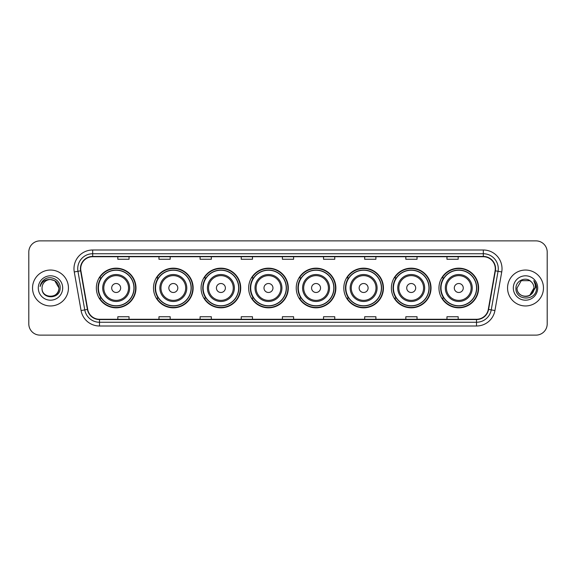 <?xml version="1.0" encoding="UTF-8"?>
<svg xmlns="http://www.w3.org/2000/svg" width="576" height="576" viewBox="0 0 576 576"><rect width="100%" height="100%" fill="white"/><g stroke="black" fill="none" stroke-linecap="round" stroke-linejoin="round"><path stroke-width="0.86" d="M438.955 288A19.822 19.822 0 0 0 458.777 307.822A19.822 19.822 0 0 0 478.606 288A19.822 19.822 0 0 0 458.777 268.178A19.822 19.822 0 0 0 438.955 288M391.378 288A19.822 19.822 0 0 0 411.206 307.822A19.822 19.822 0 0 0 431.028 288A19.822 19.822 0 0 0 411.206 268.178A19.822 19.822 0 0 0 391.378 288M343.807 288A19.822 19.822 0 0 0 363.629 307.822A19.822 19.822 0 0 0 383.45 288A19.822 19.822 0 0 0 363.629 268.178A19.822 19.822 0 0 0 343.807 288M296.23 288A19.822 19.822 0 0 0 316.051 307.822A19.822 19.822 0 0 0 335.873 288A19.822 19.822 0 0 0 316.051 268.178A19.822 19.822 0 0 0 296.23 288M248.652 288A19.822 19.822 0 0 0 268.474 307.822A19.822 19.822 0 0 0 288.302 288A19.822 19.822 0 0 0 268.474 268.178A19.822 19.822 0 0 0 248.652 288M201.074 288A19.822 19.822 0 0 0 220.903 307.822A19.822 19.822 0 0 0 240.725 288A19.822 19.822 0 0 0 220.903 268.178A19.822 19.822 0 0 0 201.074 288M153.497 288A19.822 19.822 0 0 0 173.326 307.822A19.822 19.822 0 0 0 193.147 288A19.822 19.822 0 0 0 173.326 268.178A19.822 19.822 0 0 0 153.497 288M96.35 288A19.822 19.822 0 0 0 116.172 307.822A19.822 19.822 0 0 0 135.994 288A19.822 19.822 0 0 0 116.172 268.178A19.822 19.822 0 0 0 96.35 288M101.102 298.102A18.137 18.137 0 0 1 101.102 277.898M158.256 298.102A18.137 18.137 0 0 1 158.256 277.898M205.834 298.102A18.137 18.137 0 0 1 205.834 277.898M253.404 298.102A18.137 18.137 0 0 1 253.404 277.898M300.982 298.102A18.137 18.137 0 0 1 300.982 277.898M348.559 298.102A18.137 18.137 0 0 1 348.559 277.898M396.137 298.102A18.137 18.137 0 0 1 396.137 277.898M443.714 298.102A18.137 18.137 0 0 1 443.714 277.898M28.8 252.094L28.8 323.906A11.218 11.218 0 0 0 40.018 335.124L535.982 335.124A11.218 11.218 0 0 0 547.2 323.906L547.2 252.094A11.218 11.218 0 0 0 535.982 240.876L40.018 240.876A11.218 11.218 0 0 0 28.8 252.094L28.8 323.906M32.537 288A17.957 17.957 0 0 0 50.494 305.957A17.957 17.957 0 0 0 68.443 288A17.957 17.957 0 0 0 50.494 270.043A17.957 17.957 0 0 0 32.537 288A17.957 17.957 0 0 0 50.494 305.957A17.957 17.957 0 0 0 68.443 288A17.957 17.957 0 0 0 50.494 270.043A17.957 17.957 0 0 0 32.537 288M507.557 288A17.957 17.957 0 0 0 525.506 305.957A17.957 17.957 0 0 0 543.463 288A17.957 17.957 0 0 0 525.506 270.043A17.957 17.957 0 0 0 507.557 288A17.957 17.957 0 0 0 525.506 305.957A17.957 17.957 0 0 0 543.463 288A17.957 17.957 0 0 0 525.506 270.043A17.957 17.957 0 0 0 507.557 288M80.712 268.697A11.966 11.966 0 0 1 92.686 256.73L483.314 256.73A11.966 11.966 0 0 1 495.101 270.778L488.297 309.377A11.966 11.966 0 0 1 476.51 319.27L99.49 319.27A11.966 11.966 0 0 1 87.703 309.377L80.899 270.778A11.966 11.966 0 0 1 80.712 268.697M80.417 268.697A12.269 12.269 0 0 0 80.604 270.828L87.408 309.427A12.269 12.269 0 0 0 99.49 319.565L476.51 319.565A12.269 12.269 0 0 0 488.592 309.427L495.396 270.828A12.269 12.269 0 0 0 483.314 256.435L92.686 256.435A12.269 12.269 0 0 0 80.417 268.697M74.268 271.951A18.698 18.698 0 0 1 92.686 249.998L483.314 249.998A18.698 18.698 0 0 1 501.732 271.951L494.928 310.55A18.698 18.698 0 0 1 476.51 326.002L99.49 326.002A18.698 18.698 0 0 1 81.072 310.55L74.268 271.951L77.947 271.296A14.962 14.962 0 0 1 92.686 253.742L483.314 253.742A14.962 14.962 0 0 1 498.053 271.296L491.242 309.895A14.962 14.962 0 0 1 476.51 322.258L99.49 322.258A14.962 14.962 0 0 1 84.758 309.895L77.947 271.296A14.962 14.962 0 0 1 77.724 268.697M535.982 240.876L40.018 240.876M40.018 335.124L535.982 335.124M547.2 323.906L547.2 252.094M488.592 309.427L491.242 309.895L498.053 271.296L501.732 271.951M282.391 256.73L282.391 259.265L293.609 259.265L293.609 256.73M241.243 256.73L241.243 259.265L252.468 259.265L252.468 256.73M200.102 256.73L200.102 259.265L211.327 259.265L211.327 256.73M158.962 256.73L158.962 259.265L170.179 259.265L170.179 256.73M117.821 256.73L117.821 259.265L129.038 259.265L129.038 256.73M323.532 256.73L323.532 259.265L334.757 259.265L334.757 256.73M364.673 256.73L364.673 259.265L375.898 259.265L375.898 256.73M405.821 256.73L405.821 259.265L417.038 259.265L417.038 256.73M446.962 256.73L446.962 259.265L458.179 259.265L458.179 256.73M293.609 319.27L293.609 316.735L282.391 316.735L282.391 319.27M252.468 319.27L252.468 316.735L241.243 316.735L241.243 319.27M211.327 319.27L211.327 316.735L200.102 316.735L200.102 319.27M170.179 319.27L170.179 316.735L158.962 316.735L158.962 319.27M129.038 319.27L129.038 316.735L117.821 316.735L117.821 319.27M334.757 319.27L334.757 316.735L323.532 316.735L323.532 319.27M375.898 319.27L375.898 316.735L364.673 316.735L364.673 319.27M417.038 319.27L417.038 316.735L405.821 316.735L405.821 319.27M458.179 319.27L458.179 316.735L446.962 316.735L446.962 319.27M42.041 288A8.453 8.453 0 0 1 50.494 279.547L54.72 280.678L58.946 288L54.72 280.678L50.494 279.547L54.72 280.678L58.946 288L54.72 280.678L50.494 279.547L54.72 280.678L58.946 288C59.465 298.908 41.522 298.908 42.041 288C41.249 299.815 60.516 299.542 60.134 288C60.79 279.914 50.285 274.673 44.064 279.72C41.868 281.484 40.55 283.745 40.118 286.517C41.861 281.556 45.317 279.238 50.494 279.547L54.72 280.678L58.946 288C59.465 298.908 41.522 298.908 42.041 288C41.522 298.908 59.465 298.908 58.946 288C59.465 298.908 41.522 298.908 42.041 288C41.522 298.908 59.465 298.908 58.946 288C59.465 298.908 41.522 298.908 42.041 288C41.522 298.908 59.465 298.908 58.946 288C59.465 298.908 41.522 298.908 42.041 288C41.522 298.908 59.465 298.908 58.946 288C58.889 290.779 57.744 293.047 55.512 294.804M50.494 279.547C55.627 280.044 58.45 282.866 58.946 288M38.297 288A12.197 12.197 0 0 0 50.494 300.197A12.197 12.197 0 0 0 62.69 288A12.197 12.197 0 0 0 50.494 275.803A12.197 12.197 0 0 0 38.297 288M120.658 288A4.486 4.486 0 0 0 116.172 283.514A4.486 4.486 0 0 0 111.686 288A4.486 4.486 0 0 0 116.172 292.486A4.486 4.486 0 0 0 120.658 288M129.636 288A13.464 13.464 0 0 0 116.172 274.536A13.464 13.464 0 0 0 102.708 288A13.464 13.464 0 0 0 116.172 301.464A13.464 13.464 0 0 0 129.636 288A13.464 13.464 0 0 1 116.172 301.464A13.464 13.464 0 0 1 102.708 288M133.942 288A17.77 17.77 0 0 0 116.172 270.23A17.77 17.77 0 0 0 98.41 288A17.77 17.77 0 0 0 116.172 305.77A17.77 17.77 0 0 0 133.942 288M135.619 288A19.447 19.447 0 0 1 99.547 298.102L101.354 298.102A17.935 17.935 0 0 0 134.107 288.043A17.935 17.935 0 0 0 101.354 277.898L99.547 277.898A19.447 19.447 0 0 1 135.619 288M177.811 288A4.486 4.486 0 0 0 173.326 283.514A4.486 4.486 0 0 0 168.833 288A4.486 4.486 0 0 0 173.326 292.486A4.486 4.486 0 0 0 177.811 288M186.79 288A13.464 13.464 0 0 0 173.326 274.536A13.464 13.464 0 0 0 159.862 288A13.464 13.464 0 0 0 173.326 301.464A13.464 13.464 0 0 0 186.79 288A13.464 13.464 0 0 1 173.326 301.464A13.464 13.464 0 0 1 159.862 288M191.088 288A17.77 17.77 0 0 0 173.326 270.23A17.77 17.77 0 0 0 155.556 288A17.77 17.77 0 0 0 173.326 305.77A17.77 17.77 0 0 0 191.088 288M192.773 288A19.447 19.447 0 0 1 156.701 298.102L158.501 298.102A17.935 17.935 0 0 0 191.254 288.043A17.935 17.935 0 0 0 158.501 277.898L156.701 277.898A19.447 19.447 0 0 1 192.773 288M225.389 288A4.486 4.486 0 0 0 220.903 283.514A4.486 4.486 0 0 0 216.41 288A4.486 4.486 0 0 0 220.903 292.486A4.486 4.486 0 0 0 225.389 288M234.367 288A13.464 13.464 0 0 0 220.903 274.536A13.464 13.464 0 0 0 207.432 288A13.464 13.464 0 0 0 220.903 301.464A13.464 13.464 0 0 0 234.367 288A13.464 13.464 0 0 1 220.903 301.464A13.464 13.464 0 0 1 207.432 288M238.666 288A17.77 17.77 0 0 0 220.903 270.23A17.77 17.77 0 0 0 203.134 288A17.77 17.77 0 0 0 220.903 305.77A17.77 17.77 0 0 0 238.666 288M240.35 288A19.447 19.447 0 0 1 204.278 298.102L206.078 298.102A17.935 17.935 0 0 0 238.831 288.043A17.935 17.935 0 0 0 206.078 277.898L204.278 277.898A19.447 19.447 0 0 1 240.35 288M272.966 288A4.486 4.486 0 0 0 268.474 283.514A4.486 4.486 0 0 0 263.988 288A4.486 4.486 0 0 0 268.474 292.486A4.486 4.486 0 0 0 272.966 288M281.938 288A13.464 13.464 0 0 0 268.474 274.536A13.464 13.464 0 0 0 255.01 288A13.464 13.464 0 0 0 268.474 301.464A13.464 13.464 0 0 0 281.938 288A13.464 13.464 0 0 1 268.474 301.464A13.464 13.464 0 0 1 255.01 288M286.243 288A17.77 17.77 0 0 0 268.474 270.23A17.77 17.77 0 0 0 250.711 288A17.77 17.77 0 0 0 268.474 305.77A17.77 17.77 0 0 0 286.243 288M287.928 288A19.447 19.447 0 0 1 251.856 298.102L253.656 298.102A17.935 17.935 0 0 0 286.409 288.043A17.935 17.935 0 0 0 253.656 277.898L251.856 277.898A19.447 19.447 0 0 1 287.928 288M320.537 288A4.486 4.486 0 0 0 316.051 283.514A4.486 4.486 0 0 0 311.566 288A4.486 4.486 0 0 0 316.051 292.486A4.486 4.486 0 0 0 320.537 288M329.515 288A13.464 13.464 0 0 0 316.051 274.536A13.464 13.464 0 0 0 302.587 288A13.464 13.464 0 0 0 316.051 301.464A13.464 13.464 0 0 0 329.515 288A13.464 13.464 0 0 1 316.051 301.464A13.464 13.464 0 0 1 302.587 288M333.821 288A17.77 17.77 0 0 0 316.051 270.23A17.77 17.77 0 0 0 298.289 288A17.77 17.77 0 0 0 316.051 305.77A17.77 17.77 0 0 0 333.821 288M335.498 288A19.447 19.447 0 0 1 299.426 298.102L301.234 298.102A17.935 17.935 0 0 0 333.986 288.043A17.935 17.935 0 0 0 301.234 277.898L299.426 277.898A19.447 19.447 0 0 1 335.498 288M368.114 288A4.486 4.486 0 0 0 363.629 283.514A4.486 4.486 0 0 0 359.143 288A4.486 4.486 0 0 0 363.629 292.486A4.486 4.486 0 0 0 368.114 288M377.093 288A13.464 13.464 0 0 0 363.629 274.536A13.464 13.464 0 0 0 350.165 288A13.464 13.464 0 0 0 363.629 301.464A13.464 13.464 0 0 0 377.093 288A13.464 13.464 0 0 1 363.629 301.464A13.464 13.464 0 0 1 350.165 288M381.391 288A17.77 17.77 0 0 0 363.629 270.23A17.77 17.77 0 0 0 345.859 288A17.77 17.77 0 0 0 363.629 305.77A17.77 17.77 0 0 0 381.391 288M383.076 288A19.447 19.447 0 0 1 347.004 298.102L348.811 298.102A17.935 17.935 0 0 0 381.564 288.043A17.935 17.935 0 0 0 348.811 277.898L347.004 277.898A19.447 19.447 0 0 1 383.076 288M415.692 288A4.486 4.486 0 0 0 411.206 283.514A4.486 4.486 0 0 0 406.714 288A4.486 4.486 0 0 0 411.206 292.486A4.486 4.486 0 0 0 415.692 288M424.67 288A13.464 13.464 0 0 0 411.206 274.536A13.464 13.464 0 0 0 397.742 288A13.464 13.464 0 0 0 411.206 301.464A13.464 13.464 0 0 0 424.67 288A13.464 13.464 0 0 1 411.206 301.464A13.464 13.464 0 0 1 397.742 288M428.969 288A17.77 17.77 0 0 0 411.206 270.23A17.77 17.77 0 0 0 393.437 288A17.77 17.77 0 0 0 411.206 305.77A17.77 17.77 0 0 0 428.969 288M430.654 288A19.447 19.447 0 0 1 394.582 298.102L396.382 298.102A17.935 17.935 0 0 0 429.134 288.043A17.935 17.935 0 0 0 396.382 277.898L394.582 277.898A19.447 19.447 0 0 1 430.654 288M463.27 288A4.486 4.486 0 0 0 458.777 283.514A4.486 4.486 0 0 0 454.291 288A4.486 4.486 0 0 0 458.777 292.486A4.486 4.486 0 0 0 463.27 288M472.248 288A13.464 13.464 0 0 0 458.777 274.536A13.464 13.464 0 0 0 445.313 288A13.464 13.464 0 0 0 458.777 301.464A13.464 13.464 0 0 0 472.248 288A13.464 13.464 0 0 1 458.777 301.464A13.464 13.464 0 0 1 445.313 288M476.546 288A17.77 17.77 0 0 0 458.777 270.23A17.77 17.77 0 0 0 441.014 288A17.77 17.77 0 0 0 458.777 305.77A17.77 17.77 0 0 0 476.546 288M478.231 288A19.447 19.447 0 0 1 442.159 298.102L443.959 298.102A17.935 17.935 0 0 0 476.712 288.043A17.935 17.935 0 0 0 443.959 277.898L442.159 277.898A19.447 19.447 0 0 1 478.231 288M531.043 281.614A8.453 8.453 0 0 1 533.959 288L529.733 295.322L533.959 288L531.986 293.429A8.453 8.453 0 0 0 533.959 288L531.965 293.458L533.959 288C534.478 298.908 516.535 298.908 517.054 288L521.28 280.678L529.733 280.678L531.043 281.614C525.859 276.17 515.866 280.656 515.959 288C515.009 301.054 536.17 301.392 536.515 288.634L536.53 288C536.501 285.228 535.579 282.794 533.765 280.692C535.147 282.96 535.63 285.394 535.219 288L531.986 293.429C527.501 299.498 516.614 295.618 517.054 288L521.28 280.678L529.733 280.678L531.043 281.614L529.733 280.678L521.28 280.678L517.054 288C516.535 298.908 534.478 298.908 533.959 288C534.478 298.908 516.535 298.908 517.054 288M513.31 288A12.197 12.197 0 0 0 525.506 300.197A12.197 12.197 0 0 0 537.703 288A12.197 12.197 0 0 0 525.506 275.803A12.197 12.197 0 0 0 513.31 288M533.844 280.786L536.53 288.317M483.314 249.998L483.314 256.435M77.947 271.296L80.604 270.828M99.49 326.002L99.49 319.565M476.51 319.565L476.51 326.002M81.072 310.55L87.408 309.427M495.396 270.828L498.053 271.296M92.686 249.998L92.686 256.435M491.242 309.895L494.928 310.55M128.542 288A12.37 12.37 0 0 0 116.172 275.63A12.37 12.37 0 0 0 103.802 288A12.37 12.37 0 0 0 116.172 300.37A12.37 12.37 0 0 0 128.542 288M185.695 288A12.37 12.37 0 0 0 173.326 275.63A12.37 12.37 0 0 0 160.956 288A12.37 12.37 0 0 0 173.326 300.37A12.37 12.37 0 0 0 185.695 288M233.266 288A12.37 12.37 0 0 0 220.903 275.63A12.37 12.37 0 0 0 208.534 288A12.37 12.37 0 0 0 220.903 300.37A12.37 12.37 0 0 0 233.266 288M280.843 288A12.37 12.37 0 0 0 268.474 275.63A12.37 12.37 0 0 0 256.104 288A12.37 12.37 0 0 0 268.474 300.37A12.37 12.37 0 0 0 280.843 288M328.421 288A12.37 12.37 0 0 0 316.051 275.63A12.37 12.37 0 0 0 303.682 288A12.37 12.37 0 0 0 316.051 300.37A12.37 12.37 0 0 0 328.421 288M375.998 288A12.37 12.37 0 0 0 363.629 275.63A12.37 12.37 0 0 0 351.259 288A12.37 12.37 0 0 0 363.629 300.37A12.37 12.37 0 0 0 375.998 288M423.576 288A12.37 12.37 0 0 0 411.206 275.63A12.37 12.37 0 0 0 398.837 288A12.37 12.37 0 0 0 411.206 300.37A12.37 12.37 0 0 0 423.576 288M471.146 288A12.37 12.37 0 0 0 458.777 275.63A12.37 12.37 0 0 0 446.414 288A12.37 12.37 0 0 0 458.777 300.37A12.37 12.37 0 0 0 471.146 288"/></g></svg>
